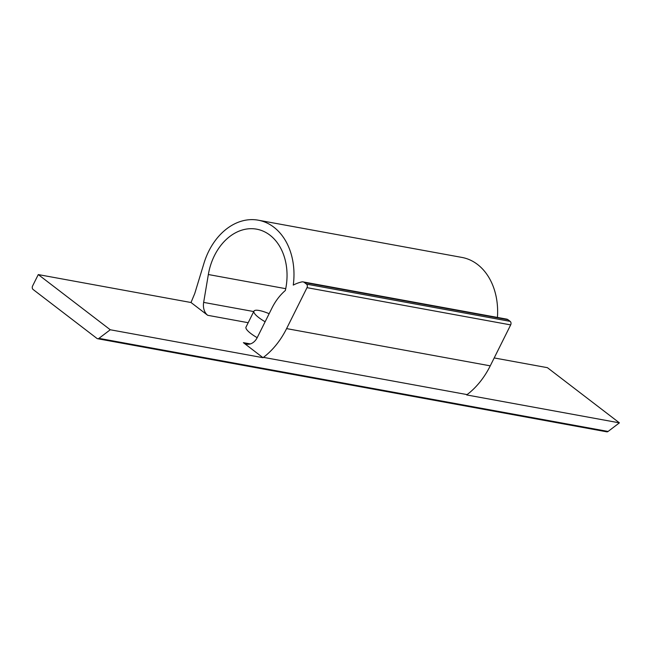 <?xml version="1.0" encoding="UTF-8"?>
<svg xmlns="http://www.w3.org/2000/svg" width="652" height="652" viewBox="0 0 652 652"><rect width="100%" height="100%" fill="white"/><g stroke="black" fill="none" stroke-linecap="round" stroke-linejoin="round"><path stroke-width="0.98" d="M38.272 274.582L32.6 285.959A2.616 1.964 100.4 0 0 33.105 289.488L96.944 338.421A2.616 1.964 100.4 0 0 97.604 338.722A2.616 1.964 100.4 0 0 98.941 338.355L110.27 329.765L38.272 274.582L191.012 302.512L207.703 315.299A13.081 9.837 100.4 0 1 203.652 302.398L208.347 274.525A52.331 39.34 100.4 0 1 256.627 229.162A52.331 39.34 100.4 0 1 285.348 290.49A52.331 39.34 100.4 0 0 271.998 307.98L257.247 337.557A13.081 9.837 100.4 0 1 246.709 344.15A13.081 9.837 100.4 0 1 243.392 342.659L263.009 357.695L263.441 357.361A78.493 59.014 100.4 0 0 286.595 328.608L490.255 365.845A78.493 59.014 100.4 0 1 467.101 394.599L263.441 357.361M110.27 329.765L263.009 357.695M467.101 394.599L466.661 394.933L619.4 422.855L547.403 367.671L494.192 357.94M269.146 313.702A19.625 4.646 26.5 0 0 259.235 310.507A19.625 4.646 26.5 0 0 253.946 311.159L246.008 327.084A19.625 4.646 26.5 0 0 257.181 337.687M98.941 338.355L608.08 431.453L619.4 422.855M608.08 431.453A2.616 1.964 100.4 0 1 606.743 431.811L97.604 338.722M303.033 281.884L506.685 319.121A5.232 3.936 100.4 0 1 508.014 319.716L510.166 321.363L306.513 284.133L304.362 282.479A5.232 3.936 100.4 0 0 303.033 281.884A5.232 3.936 100.4 0 0 301.803 281.917A52.331 39.34 100.4 0 0 293.27 285.095A61.451 46.202 100.4 0 0 258.265 220.189A61.451 46.202 100.4 0 0 203.97 263.253L194.769 293.465L191.012 302.512M258.265 220.189L461.918 257.426A61.451 46.202 100.4 0 1 497.427 317.426M306.513 284.133A2.616 1.964 100.4 0 1 307.01 287.662L286.595 328.608M510.166 321.363A2.616 1.964 100.4 0 1 510.671 324.9L490.255 365.845M253.946 311.159A19.625 4.646 26.5 0 0 265.128 321.762M248.192 322.707L207.703 315.299M250.344 343.93L243.392 342.659M253.75 311.558L203.652 302.398M285.731 288.681L208.347 274.525M304.362 282.479L508.014 319.716M307.01 287.662L510.671 324.9"/></g></svg>
